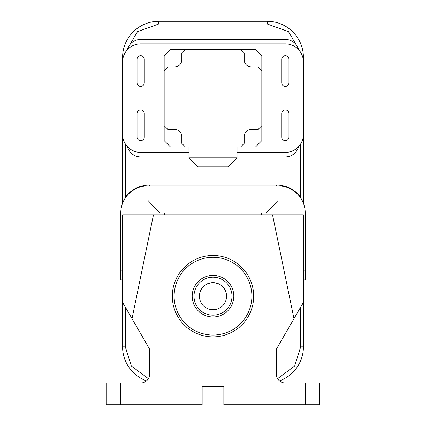 <?xml version="1.0" encoding="UTF-8"?>
<svg xmlns="http://www.w3.org/2000/svg" width="426" height="426" viewBox="0 0 426 426"><rect width="100%" height="100%" fill="white"/><g stroke="black" fill="none" stroke-linecap="round" stroke-linejoin="round"><path stroke-width="0.64" d="M303.424 302.338L293.983 318.691L272.523 214.81L303.424 214.81L303.424 346.828A36.167 36.167 0 0 1 279.504 380.86A36.167 36.167 0 0 0 303.424 346.828L300.713 346.828L294.648 366.035L277.608 378.645M122.576 203.261L122.576 57.467A36.167 36.167 0 0 1 158.744 21.3L267.256 21.3A36.167 36.167 0 0 1 303.424 57.467L303.424 203.261M300.713 143.855L300.713 197.025L301.278 198.894M148.392 378.645L131.352 366.035L125.287 346.828L122.576 346.828A36.167 36.167 0 0 0 146.496 380.86A36.167 36.167 0 0 1 122.576 346.828L122.576 302.338L149.702 349.325L149.702 373.953A9.042 9.042 0 0 1 140.66 383.001L120.766 383.001L120.766 404.7L202.148 404.7L202.148 386.616L223.852 386.616L223.852 404.7L305.234 404.7L305.234 383.001L285.34 383.001A9.042 9.042 0 0 1 276.298 373.953L276.298 349.325L293.983 318.691M276.298 185.874L276.298 184.969C286.299 185.214 294.441 189.229 300.713 197.025L300.271 197.366M124.722 198.899L125.287 197.025L125.729 197.366M188.947 156.938L140.66 156.938A13.563 13.563 0 0 1 127.528 146.762M237.053 156.938L285.34 156.938A13.563 13.563 0 0 0 298.472 146.762M127.528 49.56A13.563 13.563 0 0 1 140.66 39.384L285.34 39.384A13.563 13.563 0 0 1 298.472 49.56M272.523 214.81L122.576 214.81L122.576 302.338M122.576 279.914L120.766 279.914L120.766 213A27.126 27.126 0 0 1 147.897 185.874L278.103 185.874A27.126 27.126 0 0 1 305.234 213L305.234 279.914L303.424 279.914M153.477 214.81L132.017 318.691M147.897 185.874L147.897 214.81L147.897 185.874M263.012 214.81L263.012 213L159.814 213L147.897 200.369M278.103 185.874L278.04 200.508L266.186 213L263.012 213M278.103 214.81L278.103 200.369M188.947 152.417L140.66 152.417A18.084 18.084 0 0 1 122.576 134.328L122.576 61.994A18.084 18.084 0 0 1 140.66 43.905L285.34 43.905A18.084 18.084 0 0 1 303.424 61.994L303.424 134.328A18.084 18.084 0 0 1 285.34 152.417L237.053 152.417M305.234 404.7L319.702 404.7L319.702 383.001L305.234 383.001M120.766 383.001L106.298 383.001L106.298 404.7L120.766 404.7M281.724 59.278L281.724 82.788A3.616 3.616 0 0 0 285.34 86.403A3.616 3.616 0 0 0 288.956 82.788L288.956 59.278A3.616 3.616 0 0 0 285.34 55.662A3.616 3.616 0 0 0 281.724 59.278M137.044 82.788A3.616 3.616 0 0 0 140.66 86.403A3.616 3.616 0 0 0 144.276 82.788L144.276 59.278A3.616 3.616 0 0 0 140.66 55.662A3.616 3.616 0 0 0 137.044 59.278L137.044 82.788M288.956 113.534A3.616 3.616 0 0 0 285.34 109.919A3.616 3.616 0 0 0 281.724 113.534L281.724 137.044A3.616 3.616 0 0 0 285.34 140.66A3.616 3.616 0 0 0 288.956 137.044L288.956 113.534M144.276 137.044L144.276 113.534A3.616 3.616 0 0 0 140.66 109.919A3.616 3.616 0 0 0 137.044 113.534L137.044 137.044A3.616 3.616 0 0 0 140.66 140.66A3.616 3.616 0 0 0 144.276 137.044M185.422 49.331L170.501 49.331L164.17 55.662L164.17 70.583L167.785 66.962L174.569 66.962A7.231 7.231 0 0 0 181.806 59.731L181.806 52.946L185.422 49.331L255.499 49.331L261.83 55.662L261.83 140.66L255.499 146.991L237.053 146.991L237.053 157.844L188.947 157.844L188.947 146.991L170.501 146.991L164.17 140.66L164.17 70.583M185.422 146.991L181.806 143.376L181.806 136.592A7.231 7.231 0 0 0 174.569 129.355L167.785 129.355L164.17 125.739M261.83 125.739L258.215 129.355L251.431 129.355A7.231 7.231 0 0 0 244.194 136.592L244.194 143.376L240.578 146.991M240.578 49.331L244.194 52.946L244.194 59.731A7.231 7.231 0 0 0 251.431 66.962L258.215 66.962L261.83 70.583M188.947 157.844L197.989 166.885L228.011 166.885L237.053 157.844M194.011 296.192A18.989 18.989 0 0 0 213 315.181A18.989 18.989 0 0 0 231.989 296.192A18.989 18.989 0 0 0 213 277.204A18.989 18.989 0 0 0 194.011 296.192M213 316.987A20.799 20.799 0 0 1 192.201 296.192A20.799 20.799 0 0 1 213 275.393A20.799 20.799 0 0 1 233.799 296.192A20.799 20.799 0 0 1 213 316.987M213 309.755A13.563 13.563 0 0 1 199.437 296.192A13.563 13.563 0 0 1 213 282.624A13.563 13.563 0 0 1 226.563 296.192A13.563 13.563 0 0 1 213 309.755M213 257.309A38.883 38.883 0 0 1 251.883 296.192A38.883 38.883 0 0 1 213 335.076A38.883 38.883 0 0 1 174.117 296.192A38.883 38.883 0 0 1 213 257.309M205.769 284.717C206.179 283.977 208.591 283.279 213 282.624C208.591 283.279 206.179 283.977 205.769 284.717M220.231 284.717C219.821 283.977 217.409 283.279 213 282.624C217.409 283.279 219.821 283.977 220.231 284.717M213 336.881A40.694 40.694 0 0 1 172.306 296.192A40.694 40.694 0 0 1 213 255.499A40.694 40.694 0 0 1 253.694 296.192A40.694 40.694 0 0 1 213 336.881M205.769 256.148L213 255.499L205.769 256.148M300.713 307.039L300.713 346.828M125.787 51.7L137.518 31.609L158.744 24.01L267.256 24.01L267.256 21.3A36.167 36.167 0 0 1 303.424 57.467L302.849 57.467M125.287 346.828L125.287 307.039M267.256 24.01L288.482 31.609L300.213 51.7M276.298 184.969L149.702 184.969C139.701 185.214 131.565 189.235 125.287 197.025L125.287 143.855M123.151 57.467L122.576 57.467A36.167 36.167 0 0 1 158.744 21.3L158.744 24.01M149.702 184.969L149.702 185.874M122.576 270.872L120.766 270.872M305.234 270.872L303.424 270.872M278.04 200.508L278.04 214.81M261.239 214.81L261.239 213M164.761 214.81L164.761 213M162.988 214.81L162.988 213M147.96 200.508L147.96 214.81"/></g></svg>
